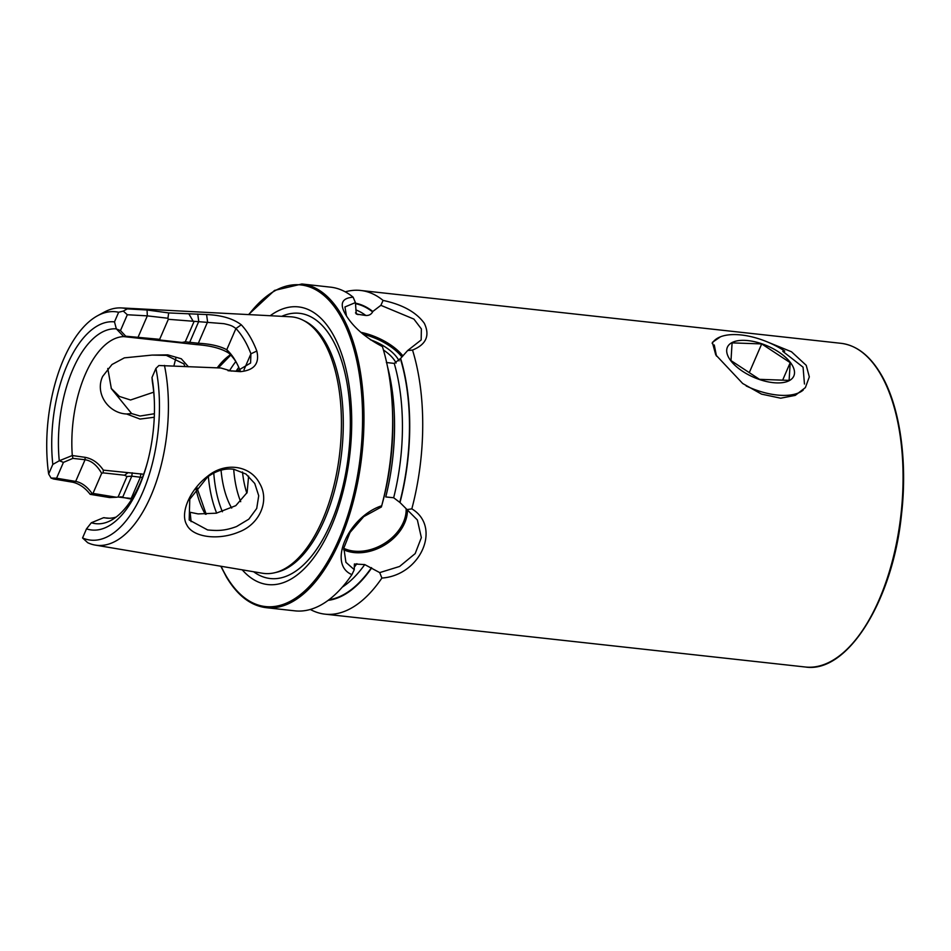 <?xml version="1.0" encoding="UTF-8"?>
<svg xmlns="http://www.w3.org/2000/svg" width="951" height="951" viewBox="0 0 951 951"><rect width="100%" height="100%" fill="white"/><g stroke="black" fill="none" stroke-linecap="round" stroke-linejoin="round"><path stroke-width="1.43" d="M804.463 384.014L803.06 367.169L782.78 351.347M714.26 344.975L716.483 356.078M768.693 342.491L791.482 351.763L806.222 365.327L809.325 376.881L805.366 387.616L795.262 395.378L780.7 398.196L761.537 394.13L742.683 383.503L715.758 354.866L712.358 342.384L720.561 336.761M154.264 417.251L140.047 419.07L126.59 413.982C108.414 413.281 94.601 393.381 102.672 376.406L111.968 364.518L124.355 357.861L152.017 355.092L167.78 354.866L181.308 358.777L188.417 366.777M126.59 413.982L131.642 413.578L140.059 416.039L154.383 413.733M185.029 366.575L183.828 363.853L166.306 355.365L152.017 355.092M248.615 476.106L247.105 492.547L235.789 505.67L216.246 513.207L198.081 513.909L190.141 512.28L191.092 521.659M238.76 532.049C218.29 540.632 192.91 537.374 186.848 524.964C179.668 513.255 189.855 489.622 207.817 476.082C225.411 461.663 250.375 465.431 259.587 483.31C269.953 500.476 259.885 524.215 238.76 532.049M207.591 529.945C217.256 530.836 224.472 531.015 236.526 526.557L248.805 519.187L256.722 508.44L258.72 495.744L254.749 483.477L245.976 474.062L233.839 469.271C225.125 468.058 216.376 470.602 207.603 476.938L189.772 499.239L189.19 519.995L207.591 529.945M175.994 357.624L173.878 365.945M370.331 339.733A33.879 16.012 -156.6 0 1 398.362 359.573A33.879 16.012 -156.6 0 1 399.087 360.905M396.068 363.056A31.3 14.788 23.4 0 0 395.2 361.416A31.3 14.788 23.4 0 0 383.443 350.027M381.387 506.978L381.708 505.766A162.823 78.362 -83.7 0 0 392.335 407.099A162.823 78.362 -83.7 0 0 382.409 346.58C365.291 337.617 353.035 326.978 345.665 314.65C339.329 303.856 341.813 298.032 353.13 297.188A162.823 78.362 -83.7 0 0 330.568 287.154L301.871 283.992A162.823 78.362 -83.7 0 1 341.052 314.151A162.823 78.362 -83.7 0 1 353.82 499.525A162.823 78.362 -83.7 0 1 266.256 607.689L294.953 610.851A162.823 78.362 -83.7 0 0 351.918 574.618C327.382 564.573 347.995 516.928 381.708 505.766L381.387 506.978L363.71 516.655L350.051 532.429L343.834 548.038L345.926 562.326L354.259 569.673L354.39 564.002L364.744 564.585L379.711 572.609L399.586 566.463L415.183 553.589L421.352 537.636L417.37 519.971L399.991 502.532A149.747 72.074 -83.7 0 0 400.609 358.42L407.67 350.527L421.174 339.947L421.364 328.903L413.911 319.096L380.875 305.33L372.792 311.5A149.747 72.074 -83.7 0 0 355.448 303.167M392.335 407.099L392.525 411.189A149.747 72.074 -83.7 0 1 383.051 500.797L381.529 506.443M399.991 502.532L393.666 497.753L385.761 496.945A144.077 69.34 -83.7 0 0 387.544 366.813M386.344 362.509L394.249 363.413L400.609 358.42M372.792 311.5L372.614 311.928C371.187 314.46 368.929 315.649 365.826 315.482L356.28 314.056L355.412 302.584L344.951 306.959L346.449 315.934M107.784 368.453L111.35 388.674L131.642 413.578M153.717 392.169L130.549 400.002L119.398 396.436L111.172 388.341M142.472 477.485L131.785 476.166L126.994 476.487L124.569 475.227L103.077 472.861L101.662 473.36L92.984 493.414L116.462 497.254L109.615 497.551L90.167 494.342C85.126 487.756 79.254 483.702 72.549 482.181L53.636 479.007L51.057 478.044L48.644 474.014A114.857 55.277 -83.7 0 1 97.584 315.732A114.857 55.277 -83.7 0 1 118.649 312.261L123.309 311.084L127.256 308.885L147.06 310.002L168.66 312.927L206.569 314.555C221.535 315.185 233.102 318.597 241.269 324.79A124.89 60.103 96.3 0 1 249.768 336.25A124.89 60.103 96.3 0 1 256.829 351.05C259.73 363.46 254.25 370.319 240.401 371.639L227.99 370.7L236.811 371.199L250.589 363.02L250.921 353.808A120.254 57.88 -83.7 0 0 244.122 339.555A120.254 57.88 -83.7 0 0 235.931 328.523C232.579 326.157 231.747 325.408 223.877 323.673L168.339 319.286L167.935 318.252L147.322 315.863L127.315 314.745L120.468 330.579L125.734 336.202L159.661 339.329L160.517 340.078L182.033 342.443L185.267 341.813L198.343 343.252C210.373 343.893 219.847 346.045 226.754 349.718A94.601 45.529 96.3 0 1 235.527 360.952A94.601 45.529 96.3 0 1 240.282 370.985M241.269 324.79L235.931 328.523L226.754 349.718L228.799 353.13C221.417 348.47 210.73 345.629 196.726 344.631L123.749 336.606A91.237 43.912 -83.7 0 0 72.288 455.529L85.114 457.324C92.39 458.703 98.476 462.971 103.338 470.139L143.684 474.24M221.06 470.198A80.443 38.718 -83.7 0 0 231.699 508.096M236.383 362.509A91.237 43.912 -83.7 0 0 228.799 353.13M109.258 518.236L103.469 517.748L91.355 522.741L86.493 528.863L82.559 537.969L87.718 542.712A119.339 57.44 -83.7 0 0 95.231 545.089L262.31 573.215A129.039 62.1 -83.7 0 0 274.898 572.692A129.039 62.1 -83.7 0 0 335.869 477.045A129.039 62.1 -83.7 0 0 323.281 340.827A129.039 62.1 -83.7 0 0 302.703 320.035A129.039 62.1 -83.7 0 0 290.519 316.79L121.324 307.922A119.339 57.44 -83.7 0 0 104.134 312.178L97.584 315.732M231.58 371.128L220.929 368.001L158.912 365.517L155.928 368.406L151.994 377.499L152.362 381.755A97.953 47.146 -83.7 0 1 154.3 400.062M95.231 545.089A119.339 57.44 -83.7 0 0 153.634 489.242A119.339 57.44 -83.7 0 0 164.452 365.398M242.243 569.839A139.678 67.224 -83.7 0 0 334.835 517.831A139.678 67.224 -83.7 0 0 332.054 332.767A139.678 67.224 -83.7 0 0 270.203 315.72M380.875 305.33L383.087 300.421C402.511 304.582 416.265 312.213 424.336 323.316C430.137 335.62 426.191 344.535 412.52 350.063L407.67 350.527M406.98 509.593L411.831 508.856A162.823 78.362 -83.7 0 0 412.52 350.063M411.831 508.856C441.846 526.806 420.865 575.296 381.886 578.065L379.711 572.609M310.311 609.46A162.823 78.362 -83.7 0 0 325.004 614.156A162.823 78.362 -83.7 0 0 381.886 578.065M383.087 300.421A162.823 78.362 -83.7 0 0 360.619 290.459A162.823 78.362 -83.7 0 0 345.261 291.85M328.143 600.366A149.747 72.074 -83.7 0 0 371.675 567.949M354.259 569.673L351.918 574.618M353.13 297.188L355.412 302.584M82.559 537.969A114.857 55.277 -83.7 0 0 142.602 492.57A114.857 55.277 -83.7 0 0 155.928 368.406M86.493 528.863A104.693 50.391 -83.7 0 0 147.179 463.351A104.693 50.391 -83.7 0 0 154.264 398.992A104.693 50.391 -83.7 0 0 151.994 377.499M91.355 522.741A97.953 47.146 -83.7 0 0 111.172 520.292A97.953 47.146 -83.7 0 0 147.453 462.317M104.051 517.665A91.237 43.912 -83.7 0 0 106.631 518.117A91.237 43.912 -83.7 0 0 116.141 517.059M131.773 499.227L120.266 496.85M127.256 308.885A119.339 57.44 -83.7 0 0 121.324 307.922M118.649 312.261L114.489 321.866A104.693 50.391 -83.7 0 0 52.804 464.421L48.644 474.014M52.804 464.421L59.271 460.771L72.288 455.529M123.749 336.606L116.343 328.856L114.489 321.866M116.343 328.856A97.953 47.146 -83.7 0 0 59.271 460.771M168.339 319.286L159.661 339.329M194.159 321.283L185.267 341.813M116.616 329.046L120.468 330.579M127.315 314.745L123.309 311.084M101.662 473.36C97.038 465.277 91.498 460.736 85.067 459.725L72.858 458.382L63.432 462.388L56.573 478.222L75.676 481.408C81.655 482.561 87.123 486.591 92.092 493.486L92.984 493.414M63.432 462.388L59.592 460.819M51.057 478.044L56.573 478.222M126.994 476.487L118.102 497.016L132.13 498.657M121.835 496.945L121.003 496.862M116.462 497.254L118.102 497.016M188.987 314.115L192.863 320.713M197.737 314.044L198.759 321.39L189.713 342.312L188.096 343.68M256.829 351.05L250.921 353.808L244.003 369.784M240.401 371.639L236.811 371.199M127.184 497.991L131.179 498.467L140.415 477.117L140.855 473.729M168.66 312.927L167.935 318.252M92.092 493.486L90.167 494.342M182.033 342.443L183.9 343.252M127.791 472.837L124.569 475.227M103.077 472.861L103.338 470.139M72.858 458.382L72.526 455.933M159.411 340.565L160.517 340.078M124.165 336.63L125.734 336.202M742.683 371.365A36.209 17.118 -156.6 0 1 731.794 342.693A36.209 17.118 -156.6 0 1 778.524 351.894A36.209 17.118 -156.6 0 1 789.401 380.566A36.209 17.118 -156.6 0 1 742.683 371.365M712.168 343.442A51.734 24.441 -156.6 0 1 784.741 351.097M803.226 390.053A51.734 24.441 -156.6 0 1 746.178 385.951M732.092 342.883L730.986 360.595L759.492 379.342L789.104 380.376L790.21 362.664L761.703 343.917L732.092 342.883M749.281 372.626L761.703 343.917M782.649 380.15L790.21 362.664M274.898 572.692L277.169 572.145A128.23 61.708 -83.7 0 0 337.748 477.093A128.23 61.708 -83.7 0 0 325.242 341.718A128.23 61.708 -83.7 0 0 304.784 321.069L302.703 320.035M880.15 373.458A162.823 78.362 96.3 0 1 892.918 558.831A162.823 78.362 96.3 0 1 805.342 667.008C847.412 673.665 892.882 600.557 901.512 514.384C907.789 460.129 899.694 405.245 880.674 373.767C869.654 355.389 856.423 345.237 840.957 343.311A162.823 78.362 96.3 0 1 880.15 373.458M343.596 549.726A41.523 30.658 149.3 0 0 353.962 552.555A41.523 30.658 149.3 0 0 407.48 509.902M343.786 548.323A40.489 29.897 149.3 0 0 353.962 551.116A40.489 29.897 149.3 0 0 406.136 508.702M233.708 469.259A80.443 38.718 -83.7 0 0 240.71 501.688M242.493 472.005A74.237 35.734 -83.7 0 0 246.844 493.129M235.8 361.582A99.32 47.8 -83.7 0 0 229.512 370.783M208.34 476.403A99.32 47.8 -83.7 0 0 216.662 513.124M238.76 367.336A95.183 45.814 -83.7 0 0 236.121 371.163M213.761 473.099A95.183 45.814 -83.7 0 0 222.403 511.757M196.893 487.387A99.32 47.8 -83.7 0 0 197.309 489.717M230.451 354.735A91.237 43.912 -83.7 0 0 217.268 367.787M195.906 488.671A91.237 43.912 -83.7 0 0 205.321 514.253M253.632 571.753A133.425 64.216 -83.7 0 0 337.165 506.55A133.425 64.216 -83.7 0 0 331.578 338.021A133.425 64.216 -83.7 0 0 281.734 316.326M221.119 566.285A161.789 77.863 -83.7 0 0 226.528 576.603A161.789 77.863 -83.7 0 0 338.818 539.621A161.789 77.863 -83.7 0 0 339.792 314.888A161.789 77.863 -83.7 0 0 248.817 314.603M328.951 599.76A149.248 71.824 -83.7 0 0 371.496 567.64M342.289 587.136A144.077 69.34 -83.7 0 0 364.744 564.585M354.723 566.618A144.077 69.34 -83.7 0 0 356.887 563.681M399.812 502.223A149.248 71.824 -83.7 0 0 400.43 358.848M393.666 497.753A144.077 69.34 -83.7 0 0 394.249 363.413M372.614 311.928A149.248 71.824 -83.7 0 0 355.484 303.678M365.826 315.482A144.077 69.34 -83.7 0 0 355.852 309.907M357.968 314.638A144.077 69.34 -83.7 0 0 355.472 312.879M147.06 310.002L147.322 315.863L137.931 337.546L136.742 338.009M206.569 314.555L207.591 321.902L198.343 343.252L196.726 344.631M132.225 472.79L131.785 476.166L122.738 497.076M85.114 457.324L85.067 459.725L75.676 481.408L72.549 482.181M402.915 355.924A41.523 19.626 23.4 0 0 360.881 332.339M401.928 357.005A40.489 19.139 23.4 0 0 363.151 334.288M266.256 607.689C250.802 605.763 237.56 595.611 226.54 577.233L220.81 566.237M805.342 667.008L325.004 614.156M840.957 343.311L360.619 290.459M301.871 283.992L274.542 290.424L248.496 314.591M230.772 355.068L218.338 367.847M196.833 487.459L206.189 514.241"/></g></svg>
